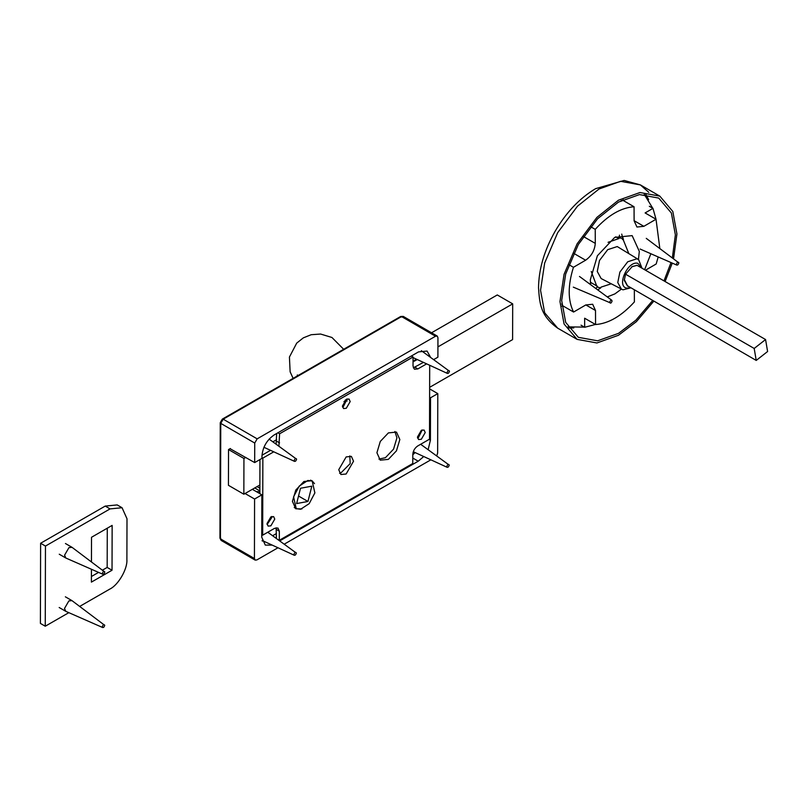 <?xml version="1.0" encoding="UTF-8"?>
<svg xmlns="http://www.w3.org/2000/svg" width="808" height="808" viewBox="0 0 808 808"><rect width="100%" height="100%" fill="white"/><g stroke="black" fill="none" stroke-linecap="round" stroke-linejoin="round"><path stroke-width="1.21" d="M767.6 351.51L756.227 360.429L754.187 348.46L765.57 339.542L767.6 351.51M627.836 285.992L756.227 360.429M627.604 286.173L624.271 280.356L625.574 274.205L754.187 348.46M631.654 266.872L636.957 265.287L765.57 339.542M625.574 274.205L632.28 266.478L636.724 265.468M627.563 285.921L624.301 279.608M623.463 239.925L623.029 237.865M619.463 235.168L619.191 237.794L622.776 238.602L621.746 234.088M622.776 238.602L622.423 239.38L623.251 239.804L628.725 253.369M615.777 236.805L618.847 238.572L608.07 242.319M591.244 271.468L596.658 285.87L597.486 286.295L595.94 288.577M618.847 238.572L619.191 237.794M611.131 283.83L601.071 287.113L600.718 287.89L597.132 287.072M641.986 268.195L638.613 259.58L617.241 246.561L607.717 249.652L599.506 260.459L597.264 271.468L601.142 278.548L622.918 289.83L630.614 287.901M597.718 289.89L600.718 287.89M641.815 268.094L637.835 263.327C627.866 260.317 616.161 286.476 626.735 288.133L630.432 287.799M638.613 259.58L636.795 258.833L627.725 261.772L619.898 272.064L617.766 282.548L621.463 289.294M413.039 361.812L417.281 359.55M343.915 401.637L347.177 400.93M429.634 387.335L512.605 339.602L512.696 303.869L437.916 346.885M416.514 359.196L413.05 361.196M347.208 399.071L344.976 400.354M276.659 439.663L272.922 441.804M245.773 457.429L243.935 458.479L243.844 494.223L259.883 484.992M243.844 494.223L228.432 485.305L228.533 449.561L230.361 448.511M512.696 303.869L497.284 294.95L431.543 332.775M243.935 458.479L228.533 449.561M349.803 455.924L350.197 463.6L340.542 473.286L339.592 473.236M102.394 573.448C103.212 571.175 104.02 570.711 104.818 572.044C104.01 574.316 103.202 574.781 102.394 573.448L102.808 574.256L65.842 558.025L64.569 555.187L68.953 547.632L72.033 547.329L104.818 572.044M678.871 262.893C678.074 265.165 677.266 265.64 676.447 264.307C677.245 262.034 678.053 261.56 678.871 262.893L646.269 238.36M640.108 249.036L676.862 265.115L676.447 264.307M102.313 626.735C103.131 624.463 103.939 623.998 104.747 625.341C103.929 627.614 103.121 628.079 102.313 626.735L102.727 627.553L65.761 611.313L64.489 608.485L68.872 600.92L71.952 600.617L104.747 625.341M610.858 300.293C612.434 300.313 612.434 301.253 610.868 303.091C609.303 303.071 609.303 302.142 610.858 300.293L611.777 300.243L579.477 276.457M610.868 303.091L573.306 287.133M293.94 554.48C294.748 552.207 295.556 551.743 296.364 553.086C295.556 555.359 294.748 555.823 293.94 554.48L294.344 555.288L262.115 540.461M267.781 532.23L296.364 553.086M446.824 466.529C447.632 464.257 448.44 463.792 449.248 465.125C448.44 467.398 447.622 467.872 446.824 466.529L447.218 467.337L413.282 451.723M420.665 444.279L449.248 465.125M447.066 372.629C447.874 370.357 448.682 369.892 449.49 371.236C448.682 373.508 447.874 373.973 447.066 372.629L447.46 373.447L413.06 357.611M421.311 350.662L449.49 371.236M294.183 460.59C294.991 458.318 295.799 457.853 296.607 459.186C295.799 461.459 294.991 461.924 294.183 460.59L294.587 461.398L263.903 447.279M269.114 439.108L296.607 459.186M673.579 258.469L676.932 233.966L672.822 211.484L659.803 196.112L639.966 192.526L618.433 200.222L596.91 217.392L577.084 243.885L564.065 274.296L559.964 301.525L564.075 323.998L577.094 339.37L596.93 342.966L618.463 335.269L636.361 321.685L653.722 301.243M665.095 281.538L672.266 263.105M652.591 300.586L635.815 320.251L618.544 333.33L597.617 340.814L578.336 337.32L565.681 322.382L561.681 300.536L565.671 274.064L578.326 244.511L597.597 218.766L618.514 202.071L639.451 194.587L658.722 198.081L671.377 213.019L675.377 234.865L672.387 257.601M671.024 262.56L663.974 280.891M645.824 194.364L648.662 199.647M573.811 327.907L568.67 328.008M652.723 208.222L644.259 194.314M567.953 326.866L584.386 327.109M644.612 269.71L650.531 254.611M581.033 325.18L584.669 327.28L584.639 318.221L595.557 324.533C608.525 323.614 621.463 316.079 634.381 301.94L634.341 290.062M561.903 306.181L562.671 305.737L561.762 303.919M562.671 305.737L573.589 312.039L585.77 304.959L592.668 304.252L595.506 310.494L595.557 324.533M568.802 264.62L573.438 267.296C567.751 285.557 567.802 300.465 573.589 312.039M621.2 200.586L623.14 200.455L634.058 206.757C621.089 207.666 608.151 215.201 595.233 229.351L595.284 243.38C594.688 250.48 591.466 256.096 585.608 260.216L573.438 267.296M590.587 226.664L595.233 229.351M656.015 219.231L652.965 208.363L645.107 212.938L656.025 219.241L643.855 226.321L636.946 227.028L634.108 220.786L634.058 206.757M645.481 270.215L656.177 263.984L658.187 256.944M659.813 248.339L656.025 219.241M590.709 284.729L590.295 279.901L597.405 255.752L614.716 237.401L632.139 235.623L639.32 251.379L638.451 259.469M621.281 289.203L614.908 293.89L607.273 296.92M584.669 327.28L595.435 324.452M623.14 200.455L623.14 199.616M649.319 206.262L652.965 208.363M276.417 533.553L272.68 535.704M423.735 456.53L418.241 461.206L279.861 540.815M256.217 491.567L259.863 491.779M272.185 545.097L265.287 545.107L261.752 537.239L261.863 494.829L252.349 489.325M230.048 448.692L254.682 462.58L261.954 458.399L261.964 455.954C262.762 447.056 266.812 440.067 274.134 434.957L418.524 351.894L427.079 351.056L430.523 357.217M261.863 494.829L254.581 499.021L245.066 493.516M263.014 540.875L262.287 541.067M415.12 452.571L412.797 454.773M414.231 452.157L413.029 452.601M433.795 359.54L437.896 357.176L437.946 337.643L437.239 336.067L435.522 336.239L257.166 438.845L254.732 443.047L254.682 462.58M254.581 499.021L254.429 558.52L255.136 560.096L256.843 559.934L277.992 547.763M284.426 544.067L430.866 459.813M436.785 455.732L437.643 453.116L437.795 393.617L430.523 397.799L430.411 440.209L428.149 449.601M430.523 397.799L429.614 397.273M429.634 388.89L437.795 393.617M296.627 503.556L300.495 488.264L311.817 486.174L307.949 501.475L296.627 503.556M307.949 501.475L298.536 496.021M293.567 496.829L296.243 508.646L300.576 509.262L309.181 503.657L314.878 492.9L312.201 481.083L307.868 480.467L299.263 486.073L293.567 496.829M259.196 485.386L259.883 485.507M267.094 524.533L271.852 517.433L271.751 516.484M266.994 523.584L270.892 516.867L273.629 516.605L274.76 519.12L270.872 525.836L268.125 526.109L266.994 523.584M342.511 406.979L343.38 406.596L347.177 398.93M342.42 406.03L346.309 399.314L349.056 399.041L350.187 401.566L346.289 408.282L343.551 408.555L342.42 406.03M417.544 437.976L418.413 437.593L422.21 429.927M417.453 437.027L421.342 430.31L424.089 430.038L425.22 432.563L421.321 439.279L418.584 439.542L417.453 437.027M378.932 459.096L385.426 457.692L393.546 449.147L396.93 437.855L394.91 431.492M399.839 439.542L396.455 450.834L388.345 459.378L380.255 460.166L376.912 452.733L380.295 441.441L388.406 432.896L396.496 432.098L399.839 439.542M339.653 473.316L340.461 473.296M353.54 461.206L346.117 474.013L340.895 474.518L338.744 469.721L346.167 456.914L351.379 456.399L353.54 461.206M301.909 508.919L295.758 508.777L292.415 501.344L295.799 490.042L303.919 481.507L311.999 480.709L314.514 483.639M273.771 451.824L262.863 458.096L262.671 535.169L274.498 528.371L277.922 528.028L279.336 531.179L279.315 540.289L412.777 463.509L412.807 454.399C413.12 450.834 414.746 448.036 417.675 445.996L429.502 439.188L429.694 365.267M426.654 363.863L417.867 368.923L414.443 369.256L413.029 366.105L413.06 356.995L411.363 356.015M413.322 367.852L423.412 362.378M413.06 356.995L279.588 433.785L277.891 432.795M279.588 433.785L278.911 446.066M276.114 444.077L276.669 433.502M261.984 455.247L270.529 450.329M262.863 458.096L261.964 457.57M259.863 493.668L259.944 459.55M262.671 535.169L261.762 534.644M276.397 538.603L276.134 527.755M279.315 540.289L278.305 539.714M91.456 561.651L91.516 537.27L112.14 525.402L112.029 570.246L91.395 582.114L91.435 569.266M112.029 570.246L107.171 567.438L107.272 528.2M91.415 576.508L98.556 572.397M102.747 569.983L107.171 567.438M79.76 606.374L109.848 589.062C118.251 585.103 127.624 568.943 126.886 559.671L126.997 518.746L122.048 507.727L110.06 508.899L45.46 546.067L45.258 626.22L68.821 612.666M45.258 626.22L40.4 623.412L40.612 543.259L105.212 506.091L117.19 504.919L122.048 507.727M45.46 546.067L40.612 543.259M297.344 374.952L297.354 375.932M577.094 339.37L557.682 328.159L544.663 312.797L540.552 290.314L544.653 263.085L557.672 232.674L577.498 206.181L599.021 189.011L620.554 181.315L640.39 184.911L648.824 192.365M585.84 304.919L595.506 310.494M573.66 253.308L585.608 260.216M583.336 236.481L595.284 243.38M634.108 220.695L643.855 226.321M412.797 458.055L418.241 461.206M254.742 487.951L259.863 490.921M430.411 440.209L429.078 439.441M400.334 317.271L403.263 316.403L400.687 316.484L222.331 419.099L220.251 422.685L219.948 538.158L221.16 540.431L220.453 537.461M221.968 419.887L401.546 316.574L435.522 336.239M220.756 421.988L220.756 423.382L223.19 419.18L257.166 438.845M254.429 558.52L220.453 538.865L220.756 423.382L254.732 443.047M417.867 368.923L414.959 367.236M279.568 442.895L276.649 441.208M279.336 531.179L276.427 529.492M110.06 508.899L105.212 506.091M590.395 282.255L596.658 285.87M622.443 239.34L623.251 239.804M343.673 349.288L331.947 337.481L320.584 334.037L311.191 334.714L303.333 337.855L296.708 343.117L289.426 357.055L290.133 371.821L293.122 378.366M65.448 543.521L72.033 547.329M59.257 554.217L65.842 558.025M65.367 596.809L71.952 600.617M59.176 607.505L65.761 611.313M557.682 328.159C540.31 315.686 539.643 303.485 538.542 287.921C538.704 269.316 544.259 250.399 555.197 231.159C566.277 212.282 579.74 198.112 595.587 188.668L624.15 180.447L640.39 184.911L659.803 196.112M259.873 488.254L257.055 486.618M221.16 540.431L255.136 560.096M403.263 316.403L437.239 336.067M296.243 508.646L294.243 507.495M312.201 481.083L310.545 480.134"/></g></svg>

